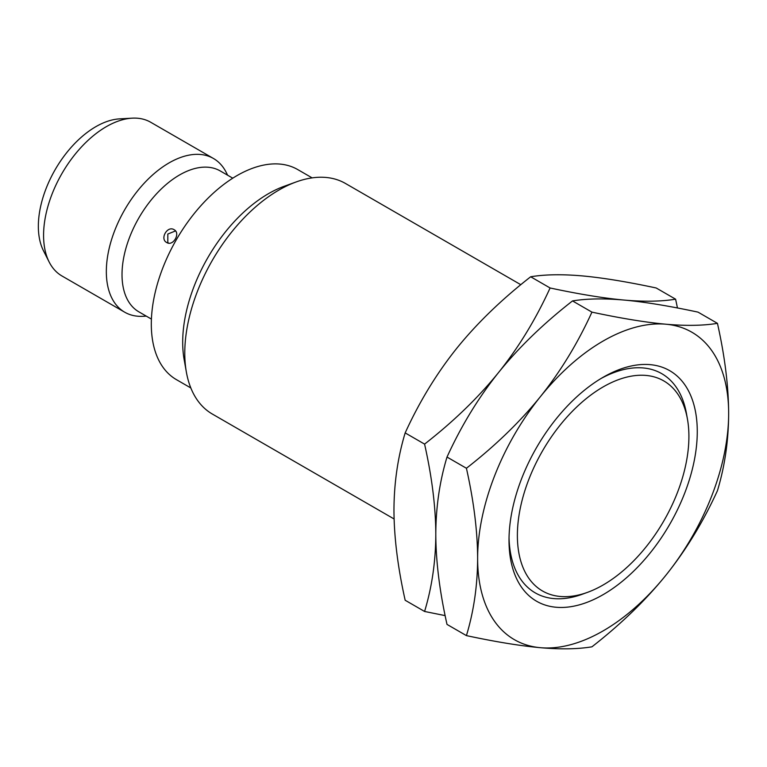 <?xml version="1.0" encoding="UTF-8"?>
<svg xmlns="http://www.w3.org/2000/svg" width="767" height="767" viewBox="0 0 767 767"><rect width="100%" height="100%" fill="white"/><g stroke="black" fill="none" stroke-linecap="round" stroke-linejoin="round"><path stroke-width="1.15" d="M688.91 436.433A121.291 70.027 -60 0 1 587.436 592.373A121.291 70.027 -60 0 1 517.38 535.462A121.291 70.027 120 0 1 595.259 391.889A121.291 70.027 120 0 1 687.453 419.137A121.291 70.027 120 0 1 688.91 436.433M687.453 419.137L686.465 413.557A126.545 73.066 120 0 0 600.782 378.649M509.01 540.294A133.122 76.863 -60 0 1 603.14 377.259A133.122 76.863 -60 0 1 697.27 431.6A133.122 76.863 120 0 1 603.14 594.646A133.122 76.863 120 0 1 509.01 540.294M509.039 537.562A126.545 73.066 120 0 0 582.105 594.31A126.545 73.066 120 0 0 584.809 593.274M540.39 647.693A177.493 102.481 120 0 0 665.9 575.231A177.493 102.481 120 0 0 728.65 413.49C728.545 386.252 724.805 356.204 717.442 323.348C703.166 325.687 685.986 325.975 665.9 324.211A177.493 102.481 -60 0 1 728.65 413.49C728.554 440.555 724.815 466.288 717.442 490.688C703.166 521.934 685.986 550.121 665.9 575.231C645.68 600.264 621.021 624.127 591.932 646.821C577.656 649.17 560.476 649.457 540.39 647.693A177.493 102.481 120 0 1 477.63 558.414A177.493 102.481 -60 0 1 540.39 396.673A177.493 102.481 -60 0 1 665.9 324.211C645.68 322.37 621.021 318.343 591.932 312.131C577.656 343.386 560.476 371.564 540.39 396.673C520.17 421.706 495.511 445.579 466.422 468.263C473.795 501.187 477.534 531.234 477.63 558.414C477.525 585.528 473.785 611.261 466.422 635.613C495.511 641.826 520.17 645.852 540.39 647.693M717.442 323.348L698.028 312.131C668.929 305.918 644.28 301.891 624.06 300.06C603.84 298.219 579.181 294.192 550.092 287.98L530.678 276.772C544.944 274.423 562.134 274.135 582.22 275.899C602.44 277.74 627.099 281.767 656.188 287.98L675.602 299.188C661.336 301.527 644.155 301.824 624.06 300.06C603.965 298.296 586.784 298.584 572.518 300.923C543.419 323.616 518.77 347.48 498.55 372.522C478.455 397.632 461.274 425.81 447.008 457.055C439.625 481.465 435.896 507.198 435.8 534.254C435.905 561.492 439.635 591.539 447.008 624.405L466.422 635.613M550.092 287.98C535.826 319.225 518.645 347.403 498.55 372.522C478.33 397.555 453.671 421.419 424.582 444.112C431.965 477.036 435.694 507.083 435.8 534.254C435.694 561.367 431.955 587.1 424.582 611.462L445.148 615.613M530.678 276.772C501.589 299.466 476.93 323.329 456.71 348.362C436.624 373.471 419.444 401.659 405.168 432.904C397.795 457.305 394.056 483.037 393.96 510.103C394.065 537.341 397.805 567.388 405.168 600.254L424.582 611.462M677.462 307.979L675.602 299.188M572.518 300.923L591.932 312.131M447.008 457.055L466.422 468.263M405.168 432.904L424.582 444.112M520.812 284.701L345.466 183.466A133.122 76.863 120 0 0 296.139 181.952A133.122 76.863 120 0 0 184.78 353.108A133.122 76.863 -60 0 0 186.371 372.091A133.122 76.863 -60 0 0 212.344 414.046L394.094 518.971M186.371 372.091L184.138 359.531A121.291 70.027 -60 0 1 182.69 342.235A121.291 70.027 120 0 1 284.154 186.295L296.139 181.952M312.121 177.877L297.721 169.565A121.291 70.027 120 0 0 204.252 202.057A121.291 70.027 120 0 0 151.31 324.115A121.291 70.027 -60 0 0 176.429 379.646L190.83 387.958M232.765 178.184L220.225 170.936A81.35 46.969 120 0 0 157.532 192.738A81.35 46.969 120 0 0 122.02 274.605A81.35 46.969 -60 0 0 138.875 311.843L151.415 319.091M174.119 229.716L174.119 229.716C180.907 233.101 173.054 246.706 166.717 242.525L166.717 242.525C159.565 238.92 167.417 225.316 174.119 229.716M146.305 316.138L143.266 316.301A88.751 51.236 -60 0 1 124.714 312.207A88.751 51.236 -60 0 1 106.335 271.585A88.751 51.236 120 0 1 145.078 182.268A88.751 51.236 120 0 1 213.466 158.491L150.706 122.26A88.751 51.236 120 0 0 132.154 118.166A88.751 51.236 120 0 0 43.575 235.354A88.751 51.236 -60 0 0 49.136 261.959A88.751 51.236 -60 0 0 61.964 275.976L124.714 312.207M227.655 175.231L226.284 172.517A88.751 51.236 120 0 0 213.466 158.491M49.136 261.959L43.441 250.684A81.35 46.969 -60 0 1 38.35 226.294A81.35 46.969 120 0 1 119.547 118.875L132.154 118.166M582.105 594.31L587.436 592.373M175.518 230.934L167.82 234.021L167.81 242.286L168.472 243.129"/></g></svg>
